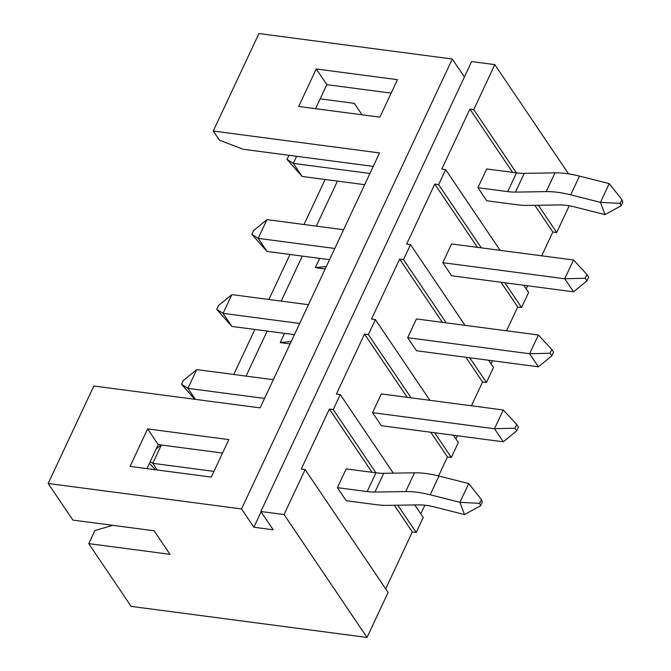 <?xml version="1.0" encoding="UTF-8"?>
<svg xmlns="http://www.w3.org/2000/svg" width="671" height="671" viewBox="0 0 671 671"><rect width="100%" height="100%" fill="white"/><g stroke="black" fill="none" stroke-linecap="round" stroke-linejoin="round"><path stroke-width="1.01" d="M523.707 285.259L528.605 292.506L521.577 307.503L504.886 282.776M500.138 250.333L445.645 169.604L438.624 184.6L481.317 247.859M568.563 173.873L494.821 64.617L473.751 109.616L516.444 172.866L486.693 168.949L477.911 187.695L486.743 200.772L516.511 204.697A68.996 30.044 25.1 0 0 528.161 205.418L558.918 204.932A45.997 20.029 -154.9 0 1 575.248 207.087L604.999 214.603L600.453 202.365L570.702 194.842L579.484 176.096L609.234 183.619L600.453 202.365L620.172 203.397L621.078 205.846L622.839 202.097L621.925 199.648L620.172 203.397M569.218 205.804L556.704 232.518L538.31 205.259M445.645 169.604L441.778 169.092L469.885 109.105L473.751 109.616M494.821 64.617L471.621 61.564L260.86 511.495L273.214 529.796L253.881 527.247L241.526 508.945L48.161 483.481L72.879 520.084L154.087 530.786L169.973 554.321L88.757 543.619L131.122 606.383L367.02 637.45L284.059 514.548L260.86 511.495M367.02 637.45L388.098 592.459L305.137 469.557L284.059 514.548M305.137 469.557L301.271 469.046L329.369 409.058L333.244 409.57L340.264 394.565L336.397 394.062L364.496 334.066L368.371 334.577L375.391 319.581L371.524 319.069L399.631 259.081L403.497 259.593L410.518 244.596L406.651 244.085L434.758 184.089L438.624 184.6M556.704 232.518L552.837 232.007L541.69 255.81M527.649 285.779L526.181 288.916M521.577 307.503L517.71 306.991L506.563 330.795M492.522 360.763L491.055 363.9M488.58 360.243L493.479 367.49L486.45 382.487L482.583 381.984L471.436 405.787M457.396 435.747L455.928 438.893M453.453 435.236L458.352 442.483L451.323 457.479L447.456 456.968L438.566 475.94M424.86 505.213L420.801 513.877M414.77 504.944L423.225 517.467L416.196 532.464L412.329 531.96L385.674 588.87M465.011 325.326L410.518 244.596M486.45 382.487L469.759 357.769M446.19 322.843L403.497 259.593M442.785 262.688L451.617 275.756L573.571 291.826L564.739 278.75L573.52 260.004L451.566 243.942L442.785 262.688L564.739 278.75L585.179 278.247L586.949 280.855L588.702 277.106L586.94 274.498L585.179 278.247M429.885 400.31L375.391 319.581M451.323 457.479L434.632 432.753M411.063 397.836L368.371 334.577M407.658 337.672L416.49 350.748L538.444 366.811L529.612 353.734L538.394 334.988L416.439 318.926L407.658 337.672L529.612 353.734L550.052 353.231L551.822 355.848L553.575 352.099L551.814 349.482L550.052 353.231M393.315 473.156L340.264 394.565M416.196 532.464L397.802 505.213M375.936 472.82L333.244 409.57M372.531 412.665L381.363 425.733L503.317 441.803L494.485 428.727L503.267 409.981L381.313 393.911L372.531 412.665L494.485 428.727L514.925 428.224L516.695 430.832L518.448 427.083L516.687 424.475L514.925 428.224M48.161 483.481L93.831 385.993L260.122 407.893L379.551 152.938L213.261 131.038L258.922 33.55L452.288 59.014L464.407 76.972M480.57 505.8L482.332 502.051L481.417 499.601L479.664 503.351L480.57 505.8L464.491 514.556L434.741 507.033A45.997 20.029 -154.9 0 0 418.41 504.886L387.653 505.372A68.996 30.044 25.1 0 1 376.003 504.642L346.236 500.725L337.404 487.649L346.186 468.903L375.961 472.82L367.18 491.575L337.404 487.649M241.526 508.945L452.288 59.014M397.45 79.664L379.887 117.157L298.679 106.463L316.242 68.962L397.45 79.664M211.281 477.098L130.065 466.404L147.628 428.903L228.845 439.606L211.281 477.098M146.966 468.626L158.222 444.596L222.537 453.068M373.244 166.4L243.187 149.272L219.442 140.189L213.261 131.038M315.571 108.685L326.827 84.655L391.143 93.126M233.768 374.477L254.863 329.461M268.895 299.492L289.989 254.468M304.022 224.508L325.116 179.484M112.812 525.343L94.905 530.501L88.757 543.619M320.176 98.855L354.313 103.351L362.038 114.808M326.358 266.496L315.353 267.628L325.217 268.928M315.353 267.628L319.681 258.385M337.412 181.103L316.318 226.127M302.285 256.087L281.191 301.111M267.159 331.08L246.064 376.095M291.231 341.48L280.226 342.613L290.09 343.913M280.226 342.613L284.554 333.37M326.827 84.655L316.242 68.962M253.881 527.247L261.094 511.847M158.222 444.596L147.628 428.903M412.329 531.96L394.313 505.271M372.07 472.309L329.369 409.058M447.456 456.968L430.765 432.241M407.196 397.324L364.496 334.066M482.583 381.984L465.892 357.257M442.323 322.332L399.631 259.081M517.71 306.991L501.019 282.265M477.45 247.347L434.758 184.089M552.837 232.007L534.821 205.318M512.577 172.363L469.885 109.105M464.491 514.556L459.945 502.319L430.195 494.795L438.977 476.049L468.727 483.565L459.945 502.319L479.664 503.351M405.703 491.566L374.946 492.053L383.728 473.307L414.485 472.82L405.703 491.566A68.996 30.044 25.1 0 1 430.195 494.795M374.946 492.053A45.997 20.029 25.1 0 1 367.18 491.575M213.957 471.386L152.803 463.334L157.291 469.985M383.728 473.307A45.997 20.029 25.1 0 1 375.961 472.82M414.485 472.82A68.996 30.044 25.1 0 1 438.977 476.049M161.384 445.016L152.803 463.334L150.212 461.69M481.417 499.601L468.727 483.565M149.474 463.275L155.462 469.742M161.107 444.974L156.133 449.058M546.211 191.612L515.454 192.107L524.236 173.361L554.992 172.866L546.211 191.612A68.996 30.044 25.1 0 1 570.702 194.842M515.454 192.107A45.997 20.029 25.1 0 1 507.687 191.621L477.911 187.695M369.931 173.47L293.311 163.38L302.135 176.456L364.672 184.693M524.236 173.361A45.997 20.029 25.1 0 1 516.469 172.875L507.687 191.621M554.992 172.866A68.996 30.044 25.1 0 1 579.484 176.096M289.067 155.311L286.962 159.346L302.135 176.456M296.624 156.309L293.311 163.38L286.962 159.346M621.925 199.648L609.234 183.619M621.078 205.846L604.999 214.603M195.37 399.371L187.93 388.35L181.581 384.315L183.334 380.566L196.712 369.595L273.332 379.694M196.712 369.595L187.93 388.35L264.55 398.44M181.581 384.315L194.783 399.287M516.695 430.832L503.317 441.803M516.687 424.475L503.267 409.981M294.418 334.67L231.881 326.433L223.057 313.357L216.708 309.323L218.461 305.573L231.839 294.611L308.459 304.701M231.839 294.611L223.057 313.357L299.677 323.447M216.708 309.323L231.881 326.433M551.822 355.848L538.444 366.811M551.814 349.482L538.394 334.988M329.545 259.685L267.008 251.44L258.184 238.373L251.835 234.338L253.588 230.589L266.966 219.627L343.586 229.717M266.966 219.627L258.184 238.373L334.804 248.463M251.835 234.338L267.008 251.44M586.949 280.855L573.571 291.826M586.94 274.498L573.52 260.004"/></g></svg>
